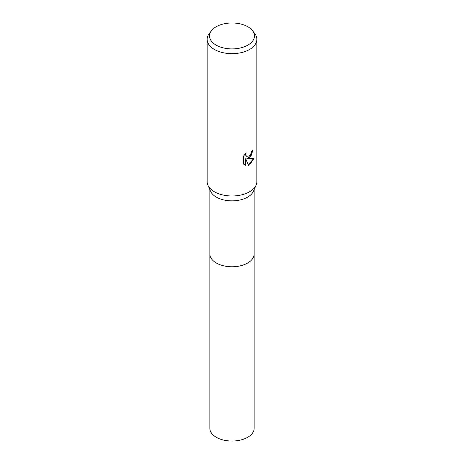 <?xml version="1.0" encoding="UTF-8"?>
<svg xmlns="http://www.w3.org/2000/svg" width="464" height="464" viewBox="0 0 464 464"><rect width="100%" height="100%" fill="white"/><g stroke="black" fill="none" stroke-linecap="round" stroke-linejoin="round"><path stroke-width="0.7" d="M252.497 30.653L254.678 33.472A24.841 14.343 180 0 1 256.841 39.33L256.841 181.644A24.841 14.343 180 0 1 256.105 185.119L253.489 191.162A22.15 12.789 180 0 1 247.66 197.107A22.15 12.789 180 0 1 226.084 200.39A22.15 12.789 180 0 1 210.511 191.162L207.895 185.119A24.841 14.343 180 0 1 207.159 181.644L207.159 39.33A24.841 14.343 180 0 1 209.322 33.472L211.503 30.653A22.452 12.963 180 0 1 216.125 26.779A22.452 12.963 180 0 1 252.497 30.653A22.452 12.963 180 0 1 247.875 45.112A22.452 12.963 180 0 1 219.269 46.62A22.452 12.963 180 0 1 211.503 30.653M254.15 253.814A22.15 12.789 180 0 1 254.15 253.988A22.15 12.789 180 0 1 247.66 263.03A22.15 12.789 180 0 1 223.526 265.802A22.15 12.789 180 0 1 209.85 253.988L209.85 189.637M256.105 185.119A24.841 14.343 180 0 1 249.562 191.783A24.841 14.343 180 0 1 225.365 195.466A24.841 14.343 180 0 1 207.895 185.119M249.562 157.98L247.184 158.874L253.994 158.439L249.562 164.882L248.397 165.375L245.821 158.943L245.821 165.428L243.554 164.099L243.554 156.095L246.164 152.859L245.81 154.448L246.065 155.591L246.778 156.351L249.562 155.829L251.36 152.963L251.621 151.305A24.841 14.343 0 0 0 253.135 150.046L249.562 157.98M256.841 39.33A24.841 14.343 180 0 1 249.562 49.468A24.841 14.343 180 0 1 222.494 52.577A24.841 14.343 180 0 1 207.159 39.33M252.822 150.33L251.065 155.869L246.889 158.705L247.184 158.874M248.31 165.143L253.599 158.537M244.476 164.853L245.526 165.259L245.526 158.775L245.821 158.943M245.526 165.259L245.821 165.428M246.633 156.258L245.769 155.417L245.624 153.41M254.15 253.988L254.15 428.26A22.15 12.789 180 0 1 240.474 440.075A22.15 12.789 180 0 1 216.34 437.303A22.15 12.789 180 0 1 209.85 428.26L209.85 253.988A22.15 12.789 180 0 0 216.34 263.03A22.15 12.789 180 0 0 240.474 265.802A22.15 12.789 180 0 0 254.15 253.988L254.15 189.637M246.778 156.351L246.483 156.177"/></g></svg>
